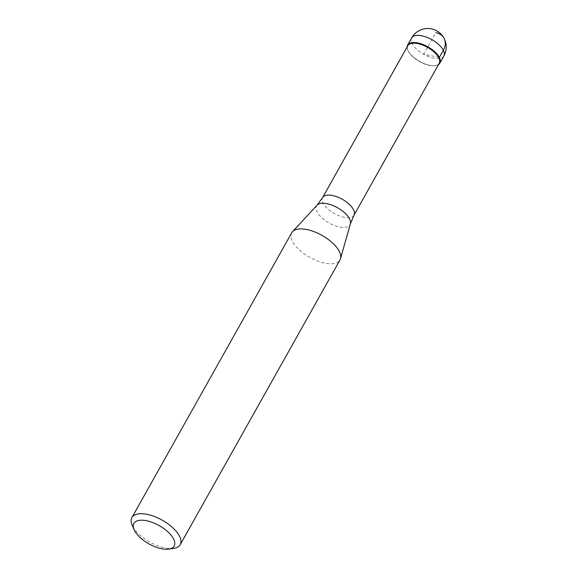 <?xml version="1.0" encoding="UTF-8"?>
<svg xmlns="http://www.w3.org/2000/svg" width="578" height="578" viewBox="0 0 578 578"><rect width="100%" height="100%" fill="white"/><g stroke="black" fill="none" stroke-linecap="round" stroke-linejoin="round"><path stroke-width="0.43" stroke-dasharray="2.89 2.17" d="M429.497 65.285A18.46 8.381 29.3 0 1 407.122 46.955A18.46 8.381 -150.7 0 0 407.786 50.091A18.46 8.381 -150.7 0 0 429.497 65.285A18.46 8.381 -150.7 0 0 435.494 65.639A18.46 8.381 -150.7 0 0 438.521 64.57A18.46 8.381 29.3 0 1 429.497 65.285M407.83 45.691A18.005 8.171 -150.7 0 0 407.981 50.546A18.005 8.171 -150.7 0 0 429.151 65.365A18.005 8.171 -150.7 0 0 435.003 65.711A18.005 8.171 -150.7 0 0 439.229 63.305M291.709 232.804A27.693 12.572 -150.7 0 0 299.187 249.761A27.693 12.572 -150.7 0 0 324.511 263.077A27.693 12.572 -150.7 0 0 340.016 259.912M173.696 548.385A27.693 12.572 29.3 0 1 164.701 547.865A27.693 12.572 29.3 0 1 132.131 525.062M439.316 57.424L423.732 54.137L435.805 32.621M411.659 37.931A18.46 8.381 -150.7 0 0 416.637 49.238A18.46 8.381 -150.7 0 0 433.522 58.111A18.46 8.381 -150.7 0 0 443.861 56.001M353.982 215.211A18.005 8.171 29.3 0 1 343.91 217.27A18.005 8.171 29.3 0 1 327.451 208.615A18.005 8.171 29.3 0 1 322.589 197.589M317.069 205.176A19.211 8.721 -150.7 0 0 321.021 217.061A19.211 8.721 -150.7 0 0 339.264 226.944A19.211 8.721 -150.7 0 0 350.384 223.867M407.981 50.546L407.786 50.091M435.003 65.711L435.494 65.639"/><path stroke-width="0.87" d="M407.122 46.955A18.46 8.381 29.3 0 1 407.627 45.106A18.46 8.381 29.3 0 1 417.966 42.989A18.46 8.381 29.3 0 1 434.844 51.868A18.46 8.381 29.3 0 1 439.829 63.175A18.46 8.381 29.3 0 1 438.521 64.57A18.46 8.381 -150.7 0 0 436.159 53.154A18.46 8.381 -150.7 0 0 417.966 42.989A18.46 8.381 -150.7 0 0 407.122 46.955M417.908 43.625A18.005 8.171 -150.7 0 0 407.83 45.691L322.589 197.589A18.005 8.171 29.3 0 1 332.668 195.53A18.005 8.171 29.3 0 1 349.126 204.186A18.005 8.171 29.3 0 1 353.982 215.211L439.229 63.305A18.005 8.171 -150.7 0 0 434.367 52.28A18.005 8.171 -150.7 0 0 417.908 43.625M180.199 544.693L340.016 259.912A27.693 12.572 -150.7 0 0 340.536 258.641A27.693 12.572 -150.7 0 0 307.214 229.632A27.693 12.572 -150.7 0 0 292.519 231.691A27.693 12.572 -150.7 0 0 291.709 232.804L131.9 517.585A27.693 12.572 29.3 0 1 147.404 514.42A27.693 12.572 29.3 0 1 172.728 527.728A27.693 12.572 29.3 0 1 180.199 544.693A27.693 12.572 29.3 0 1 173.696 548.385L168.74 549.1A23.077 10.476 29.3 0 1 161.248 548.659A23.077 10.476 29.3 0 1 134.11 529.665A23.077 10.476 29.3 0 1 146.826 520.792A23.077 10.476 29.3 0 1 171.514 535.748A23.077 10.476 29.3 0 1 168.74 549.1M134.11 529.665L132.131 525.062A27.693 12.572 29.3 0 1 131.9 517.585M435.805 32.621A18.46 13.54 152.6 0 1 443.34 50.25L439.316 57.424M439.829 63.175L443.861 56.001A18.46 8.381 -150.7 0 0 438.875 44.694A18.46 8.381 -150.7 0 0 421.991 35.814A18.46 8.381 -150.7 0 0 411.659 37.931L407.627 45.106M353.982 215.211L350.384 223.867A19.211 8.721 -150.7 0 0 327.264 203.745A19.211 8.721 -150.7 0 0 317.069 205.176L292.519 231.691M443.861 56.001A18.46 18.46 0 0 0 431.564 28.9A18.46 18.46 0 0 0 411.659 37.931M322.589 197.589L317.069 205.176M350.384 223.867L340.536 258.641"/></g></svg>
